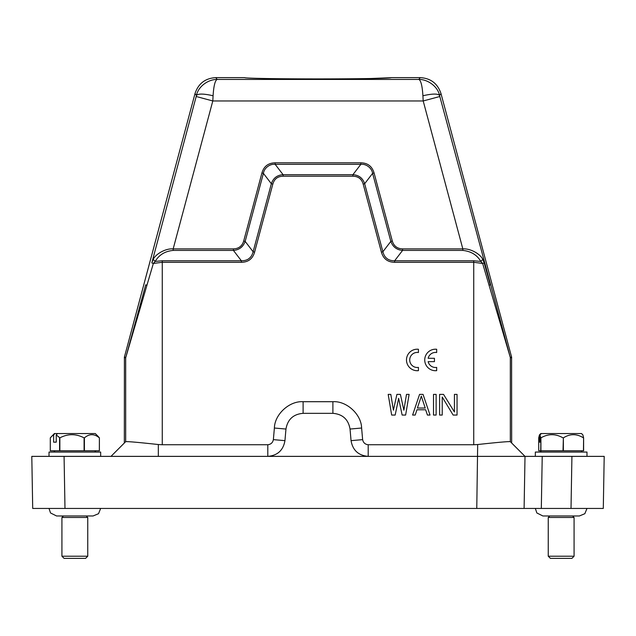 <?xml version="1.0" encoding="UTF-8"?>
<svg xmlns="http://www.w3.org/2000/svg" width="636" height="636" viewBox="0 0 636 636"><rect width="100%" height="100%" fill="white"/><g stroke="black" fill="none" stroke-linecap="round" stroke-linejoin="round"><path stroke-width="0.95" d="M87.752 556.214L85.598 558.368L64.077 558.368L61.923 556.214L87.752 556.214L87.752 517.481L61.923 517.481L63.433 515.971M574.077 556.214L571.923 558.368L550.402 558.368L548.248 556.214L574.077 556.214L574.077 517.481L548.248 517.481L549.758 515.971M531.036 508.442L603.294 508.442L604.2 456.37L571.923 456.37L586.988 456.37L586.988 452.061L535.337 452.061L535.337 456.37M539.431 434.905L538.716 437.862L538.716 450.773L583.61 450.773L583.61 437.862L582.894 434.905L581.527 433.553L540.799 433.553L539.431 434.905L539.431 442.163L539.996 442.163L539.431 442.163M583.61 437.862L583.458 450.773M563.369 450.773L563.369 437.862C570.015 433.641 576.717 433.641 583.458 437.862M563.369 437.862L563.011 450.773M540.918 450.773L540.918 437.862C548.232 433.641 555.602 433.641 563.011 437.862M540.918 437.862L540.719 450.773M539.996 442.163L539.996 434.905L540.719 437.862M539.996 434.905L541.363 433.553M425.23 408.018L417.391 408.018L421.31 396.149L425.23 408.018M241.362 262.294L241.362 260.768L233.412 250.417C239.215 249.94 243.127 246.935 245.162 241.394L253.12 251.753L254.591 252.15C252.691 258.796 248.279 262.183 241.362 262.294L162.26 262.294L153.348 263.463L155.2 261.42L162.26 260.776L241.362 260.776C247.643 260.84 251.562 257.834 253.12 251.753L271.349 183.725C273.249 178.08 277.169 175.075 283.107 174.701L352.893 174.701C358.831 175.075 362.751 178.08 364.651 183.725L382.88 251.753L390.83 241.394C392.81 246.887 396.729 249.892 402.588 250.409L462.833 250.417C471.093 251.315 477.087 254.988 480.8 261.42L482.652 263.463L473.74 262.294L473.74 260.776L480.8 261.42L482.803 259.369L484.179 262.914L482.652 263.463L489.1 285.365L490.277 284.809L484.179 262.914M381.409 252.15L382.888 251.753C384.438 257.834 388.358 260.84 394.638 260.776L394.638 262.294C387.721 262.183 383.309 258.796 381.409 252.15L363.18 184.114C361.693 178.947 358.267 176.315 352.893 176.22L283.107 176.22C277.733 176.315 274.307 178.947 272.82 184.114L254.591 252.15M360.843 164.35C366.074 163.627 371.933 168.103 372.585 173.366L374.071 172.968C372.108 166.314 367.695 162.935 360.843 162.816L275.157 162.816C268.225 162.991 263.821 166.378 261.929 172.968L243.707 240.996C242.165 246.06 238.731 248.692 233.412 248.891L173.167 248.891L212.806 100.957L213.084 95.75C213.712 85.82 215.079 80.382 217.194 79.444L418.806 79.444C420.913 80.39 422.28 85.828 422.916 95.75L423.194 100.957L462.833 248.891C470.513 248.334 480.188 253.955 482.803 259.369M263.415 173.366C264.067 168.119 269.91 163.619 275.157 164.35L275.157 162.816M395.163 415.054L391.673 415.054L388.191 394.392L390.806 394.392L393.422 410.212L396.904 394.392L400.394 394.392L403.876 410.212L406.491 394.392L409.107 394.392L405.625 415.054L402.135 415.054L398.645 398.351L395.163 415.054M423.051 394.392L430.023 415.054L427.416 415.054L425.667 409.775L416.954 409.775L415.213 415.054L412.597 415.054L419.569 394.392L423.051 394.392M436.129 415.054L433.513 415.054L433.513 394.392L436.129 394.392L436.129 415.054M442.227 415.054L439.619 415.054L439.619 394.392L443.538 394.392L454.43 411.977L454.43 394.392L457.046 394.392L457.046 415.054L453.126 415.054L442.227 397.031L442.227 415.054M146.9 285.365L125.682 357.837L145.724 284.809L146.9 285.365L153.348 263.463L151.821 262.914L153.196 259.369L155.2 261.42C158.992 254.893 164.978 251.228 173.167 250.417L233.412 250.417L233.412 248.891M473.74 260.776L394.638 260.776L402.588 250.417L402.588 248.891C397.246 248.692 393.819 246.06 392.293 240.996L374.071 172.968M363.18 184.114L364.651 183.725L372.601 173.366L390.83 241.394L392.293 240.996M352.893 176.22L352.893 174.709L360.843 164.342L360.843 162.816M271.349 183.725L263.399 173.366L261.929 172.968M263.399 173.366L245.17 241.394L243.707 240.996M422.916 95.75C432.361 93.627 437.902 93.532 439.54 95.464C437.846 86.496 427.646 79.214 418.806 79.444L420.205 77.632C430.739 78.244 437.671 83.555 440.987 93.579L511.598 357.106L511.67 443.022L510.318 441.678L525.01 456.37L267.796 456.37C277.55 455.535 283.266 450.296 284.944 440.653L285.962 429.046C287.639 419.394 293.355 414.155 303.11 413.328L332.89 413.328C342.645 414.155 348.361 419.394 350.038 429.046L351.056 440.653C352.734 450.296 358.45 455.535 368.204 456.37L368.204 444.747C365.112 444.389 363.251 442.68 362.631 439.635L361.614 428.028L350.038 429.046M360.843 164.342L275.157 164.342L283.107 174.701L283.107 176.22M271.357 183.725L272.82 184.114M153.196 259.369C155.717 254.074 165.471 248.279 173.167 248.891L173.167 250.417M361.614 428.028C361.343 414.322 346.572 400.791 332.89 401.706L303.11 401.706C289.428 400.783 274.665 414.322 274.386 428.028L273.369 439.635C272.741 442.688 270.88 444.389 267.796 444.747L267.796 456.37L31.8 456.37L110.99 456.37L124.33 443.022L124.402 357.106L195.014 93.579C198.329 83.562 205.261 78.244 215.795 77.632L217.194 79.444C208.322 79.23 198.178 86.488 196.46 95.464C198.098 93.532 203.639 93.627 213.084 95.75M215.795 77.632L244.836 77.632C243.874 78.315 278.83 78.928 318 78.912C357.082 78.928 392.221 78.315 391.164 77.632L420.205 77.632M195.014 93.579L196.46 95.464L196.182 96.505L212.806 100.957L423.194 100.957L439.818 96.505L510.247 357.281L489.1 285.365M267.796 444.747L162.26 444.747L162.26 260.776M394.638 262.294L473.74 262.294L473.74 444.747L368.204 444.747M196.182 96.505L151.821 262.914M365.223 78.61L368.713 78.554M370.907 78.514L391.1 77.687M473.74 444.747L477.676 444.532C497.646 442.354 508.53 441.4 510.318 441.67L525.01 456.37L497.241 456.37M158.332 444.532C138.394 442.362 127.51 441.408 125.682 441.67L110.99 456.37L158.332 456.37L158.332 444.532L162.26 444.747M125.682 441.678L125.682 357.837L124.33 357.663M591.289 508.442L571.017 508.442L571.923 456.37L525.01 456.37L524.104 508.442L525.01 456.37L511.67 443.022M542.222 456.37L541.316 508.442L32.706 508.442L31.8 456.37L32.706 508.442M51.437 456.37L60.849 456.37M477.238 508.442L516.082 508.442L477.238 508.442M575.151 456.37L604.2 456.37M150.231 508.442L125.761 508.442M112.898 508.442L111.896 508.442M44.711 508.442L64.983 508.442L64.077 456.37M110.99 456.37L124.06 456.37M84.087 450.773L84.087 437.862C75.954 433.641 67.885 433.641 59.864 437.862L56.246 434.905L57.51 433.553L54.394 433.553L50.292 437.862L50.292 450.773L99.391 450.773L99.391 437.862L97.976 436.248M99.391 437.862L99.343 450.773M84.413 450.773L84.413 437.862C89.358 433.641 94.327 433.641 99.343 437.862M59.864 437.862L59.864 450.773M59.585 450.773L59.585 437.862M56.246 434.905L56.246 442.163L53.623 442.163L53.623 434.905L51.572 436.383M54.895 433.553L53.623 434.905M53.623 442.163L56.246 442.163M57.51 433.553L95.281 433.553L98.103 436.375M100.663 456.37L100.663 452.061L49.012 452.061L49.012 456.37M418.424 370.653L418.424 367.401A7.529 7.529 0 0 1 409.711 359.96A7.529 7.529 0 0 1 418.424 352.519L418.424 349.267A10.756 10.756 0 0 0 406.484 359.96A10.756 10.756 0 0 0 418.424 370.653M428.147 361.638L434.436 361.638L434.436 358.291L428.147 358.291A7.529 7.529 0 0 1 436.67 352.519L436.67 349.267A10.756 10.756 0 0 0 424.737 359.96A10.756 10.756 0 0 0 436.67 370.653L436.67 367.401A7.529 7.529 0 0 1 428.147 361.638M402.588 248.891L462.833 248.891L462.833 250.417M439.818 96.505L439.54 95.464L440.987 93.579M274.386 428.028L285.962 429.046M273.369 439.635L284.944 440.653M303.11 401.706L303.11 413.328M332.89 401.706L332.89 413.328M351.056 440.653L362.631 439.635M476.769 508.442L477.676 444.532M511.67 357.663L510.318 357.837L510.318 441.678L525.01 456.37M511.598 357.106L510.247 357.281M124.402 357.106L125.753 357.281M61.923 556.214L61.923 517.481M93.071 515.971L98.524 513.697L100.663 508.442M548.248 556.214L548.248 517.481M579.396 515.971L584.85 513.697L586.988 508.442M541.363 452.061L540.075 450.773M55.038 452.061L53.75 450.773M94.637 452.061L95.925 450.773M580.962 452.061L582.25 450.773M579.34 515.971L542.985 515.971M535.337 508.442L536.856 512.966L542.874 515.971M572.567 515.971L574.077 517.481M93.015 515.971L56.66 515.971M49.012 508.442L50.53 512.966L56.548 515.971M86.242 515.971L87.752 517.481"/></g></svg>
